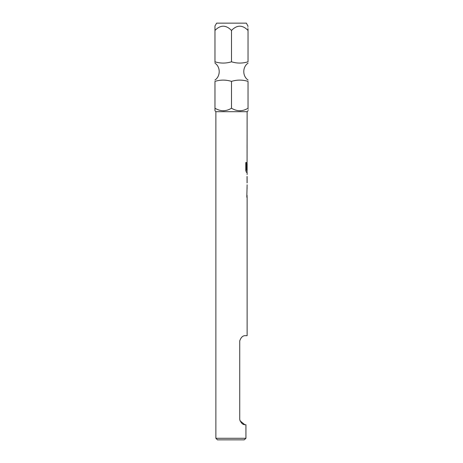 <?xml version="1.0" encoding="UTF-8"?>
<svg xmlns="http://www.w3.org/2000/svg" width="463" height="463" viewBox="0 0 463 463"><rect width="100%" height="100%" fill="white"/><g stroke="black" fill="none" stroke-linecap="round" stroke-linejoin="round"><path stroke-width="0.69" d="M214.965 61.799L214.965 30.442C220.457 24.782 225.967 24.782 231.5 30.442L231.5 61.799C225.938 63.5 220.429 63.5 214.965 61.799C214.965 63.5 214.965 63.5 214.965 61.799L214.965 62.314M214.965 81.384C220.429 79.682 225.938 79.682 231.5 81.384L231.5 108.226C226.037 111.566 220.521 111.566 214.965 108.226C214.965 111.566 214.965 111.566 214.959 108.226C214.965 111.566 214.965 111.566 214.965 108.226L214.965 81.384C214.965 79.682 214.965 79.682 214.965 81.384C214.965 79.682 214.965 79.682 214.965 81.384M244.227 439.85L217.436 439.85L215.874 438.287L245.934 438.287L244.227 439.85L245.934 438.287L245.934 424.745L244.881 424.745C242.635 424.64 240.922 422.904 239.73 419.536L239.73 340.884C240.916 337.515 242.635 335.779 244.881 335.675L247.126 335.675L247.126 197.238L246.814 197.238L247.126 184.795M247.074 163.786L247.126 111.699L215.874 111.699L214.965 110.79M239.927 110.784L240.853 110.738M231.5 81.384C236.963 79.682 242.479 79.682 248.035 81.384L248.035 108.226C248.035 111.566 248.035 111.566 248.041 108.226C242.571 111.566 237.062 111.566 231.5 108.226M248.035 108.226C248.035 111.566 248.035 111.566 248.041 108.226M248.035 26.252L246.385 23.15L216.615 23.15L214.965 26.009M231.5 30.442C236.992 24.782 242.508 24.782 248.041 30.442C248.035 24.782 248.035 24.782 248.035 30.442L248.035 28.966M247.086 176.438L247.126 182.885L247.08 176.565M247.074 176.438L247.074 182.885M246.455 170.106L246.455 162.53L245.784 162.53L245.784 170.569L246.414 172.352L247.126 172.352L247.126 174.522M246.49 170.234L247.126 170.234L247.126 163.786L246.814 169.354L247.068 162.079M239.961 420.751L244.881 424.745M223.386 110.784L224.318 110.738M248.035 81.384C248.035 79.682 248.035 79.682 248.035 81.384C248.035 79.682 248.035 79.682 248.035 81.384M231.5 61.799C236.963 63.5 242.479 63.5 248.035 61.799C248.035 63.5 248.035 63.5 248.035 61.799C248.035 63.5 248.035 63.5 248.035 61.799L248.035 30.442M214.959 30.442C214.965 24.782 214.965 24.782 214.965 30.442C214.965 24.782 214.965 24.782 214.959 30.442M247.028 169.354L247.08 163.914M246.403 170.106L246.403 162.53M247.08 182.758L247.028 176.565M214.959 63.159C220.625 66.921 220.625 76.262 214.959 80.024M247.126 111.699L248.035 110.79M215.874 438.287L215.874 111.699M248.041 80.024C242.375 76.262 242.375 66.921 248.041 63.159M247.074 147.471L247.074 145.556M247.074 159.914L247.074 157.999M247.074 151.551L247.074 149.642M247.074 172.352L247.074 170.234M247.074 197.238L247.074 195.322M247.074 188.881L247.074 186.965"/></g></svg>
